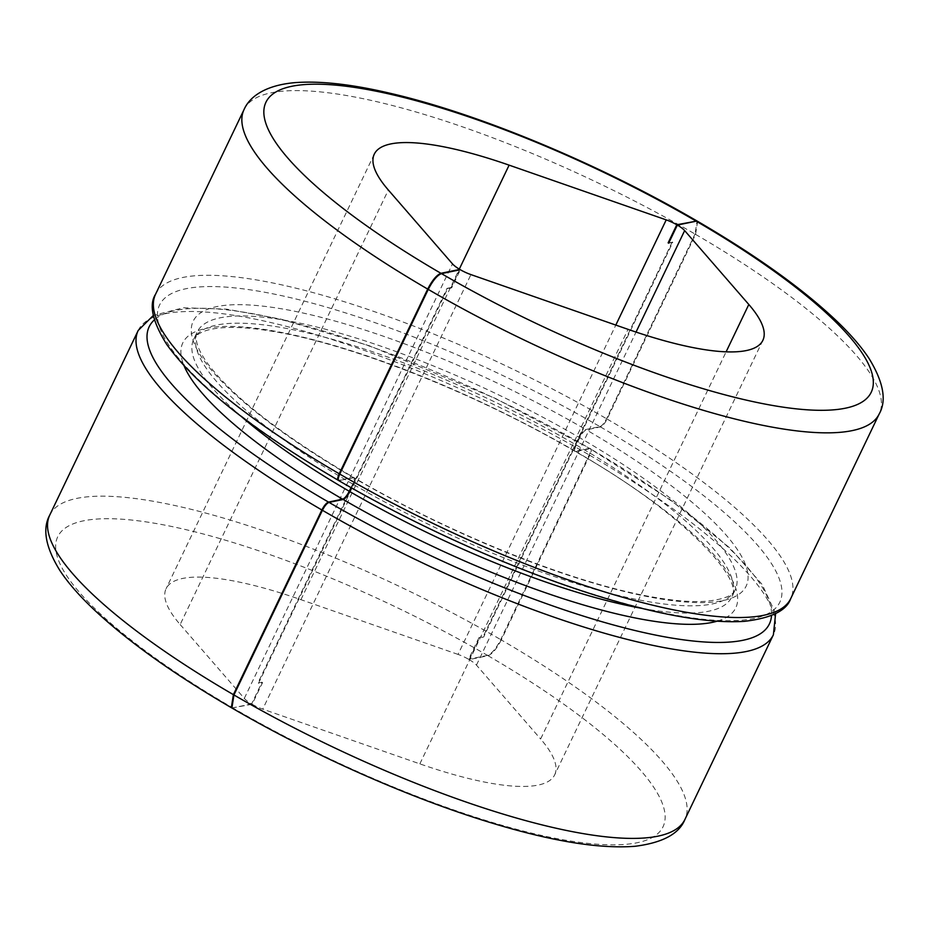 <?xml version="1.0" encoding="UTF-8"?>
<svg xmlns="http://www.w3.org/2000/svg" width="929" height="929" viewBox="0 0 929 929"><rect width="100%" height="100%" fill="white"/><g stroke="black" fill="none" stroke-linecap="round" stroke-linejoin="round"><path stroke-width="0.7" stroke-dasharray="4.64 3.48" d="M231.902 707.991L252.154 704.263L262.57 682.536L258.471 683.384L447.581 288.687L451.668 287.839L460.343 269.735M697.609 221.334L695.577 234.375L607.09 419.049C604.802 423.485 602.596 426.109 600.482 426.934L586.327 429.848C584.213 430.673 582.007 433.297 579.708 437.733A298.302 73.53 -154.4 0 1 735.234 589.776A298.302 73.53 -154.4 0 1 353.264 484.357L351.557 487.934M353.264 484.357C355.18 480.003 355.296 477.808 353.589 477.761L338.748 480.583M579.708 437.733L576.247 444.979A298.302 73.53 -154.4 0 1 731.762 597.022L735.234 589.776C733.213 595.779 723.145 599.635 705.041 601.353C690.909 602.201 673.049 600.68 651.45 596.801C572.856 583.098 450.623 534.256 354.286 477.831L353.589 477.761A306.582 75.574 -154.4 0 0 722.611 600.68A306.582 75.574 -154.4 0 0 586.327 429.848M244.048 109.564A352.161 86.803 -154.4 0 1 695.031 234.05L697.064 221.021M231.344 707.677L232.738 707.828A335.59 82.716 -154.4 0 1 83.529 520.821A335.59 82.716 -154.4 0 1 487.481 655.386C491.72 653.749 496.132 648.488 500.719 639.616L589.195 454.943C591.111 450.588 591.227 448.382 589.52 448.347L495.61 398.506L369.858 345.936L280.93 319.146L226.525 309.136L183.373 307.766L153.355 315.442M775.61 613.581L762.21 584.527L729.973 548.075L669.716 499.349L590.066 448.661C591.773 448.707 591.657 450.902 589.741 455.256L501.265 639.93A352.161 86.803 -154.4 0 1 684.917 819.448M501.265 639.93C496.678 648.802 492.265 654.062 488.039 655.711L469.157 659.59L479.573 637.863A16.571 4.088 25.6 0 0 479.027 637.549L468.611 659.276A16.571 4.088 25.6 0 0 458.032 654.411L615.811 325.08M252.154 704.263A16.571 4.088 25.6 0 0 262.744 709.129L470.933 274.601M762.872 340.328L554.671 774.856A215.435 53.104 25.6 0 1 419.85 763.87L262.744 709.129M554.671 774.856A215.435 53.104 25.6 0 0 540.62 739.008L726.118 351.836M469.157 659.59A16.571 4.088 25.6 0 1 476.461 665.129L540.62 739.008M350.999 487.62L352.718 484.032C354.634 479.689 354.739 477.483 353.043 477.436L338.888 480.351A343.869 84.76 -154.4 0 1 185.997 288.722A343.869 84.76 -154.4 0 1 599.937 426.62L585.781 429.535C583.667 430.348 581.461 432.984 579.162 437.42L575.69 444.666C573.774 449.021 573.669 451.215 575.365 451.262L589.52 448.347A343.869 84.76 -154.4 0 0 154.411 319.855M352.718 484.032A298.302 73.53 -154.4 0 1 197.203 331.99C195.775 334.428 195.729 338.33 197.076 343.684C198.458 348.723 201.593 354.808 206.493 361.927C230.647 395.278 279.734 433.808 353.74 477.518L353.043 477.436A306.582 75.574 -154.4 0 1 216.759 306.605A306.582 75.574 -154.4 0 1 585.781 429.535M599.937 426.62C602.05 425.796 604.256 423.159 606.544 418.724L695.031 234.05M338.202 480.27L338.888 480.351M574.679 451.169L575.365 451.262A306.582 75.574 -154.4 0 0 291.485 334.498A306.582 75.574 -154.4 0 0 184.116 365.933M458.032 654.411L300.926 599.669A215.435 53.104 25.6 0 0 166.094 588.684A215.435 53.104 25.6 0 0 180.156 624.532L388.345 190.004M351.452 487.876L447.035 288.362L447.581 288.687M180.156 624.532L244.304 698.411A16.571 4.088 25.6 0 0 251.608 703.95L262.013 682.223L257.925 683.059L348.607 493.787M451.668 287.839A16.571 4.088 -154.4 0 1 451.122 287.525L459.576 269.898M251.608 703.95L232.738 707.828M487.481 655.386L468.611 659.276M576.247 444.979C574.319 449.334 574.215 451.54 575.922 451.575L590.066 448.661A343.869 84.76 -154.4 0 1 771.5 615.521M641.881 608.367A298.302 73.53 -154.4 0 0 731.762 597.022C745.232 579.789 680.551 510.544 575.225 451.494L575.922 451.575A306.582 75.574 -154.4 0 1 716.979 621.234M447.035 288.362L451.122 287.525M668.683 243.177L672.77 242.33L483.661 637.027L479.573 637.863M668.903 242.69L672.77 242.33M672.224 242.016L483.115 636.713L479.027 637.549M49.736 515.119A352.161 86.803 -154.4 0 1 500.719 639.616M138.212 330.445A352.161 86.803 -154.4 0 1 589.195 454.943M589.741 455.256A352.161 86.803 -154.4 0 1 773.392 634.774M695.577 234.375A352.161 86.803 -154.4 0 1 879.229 413.893M488.039 655.711A335.59 82.716 -154.4 0 1 637.236 842.719A335.59 82.716 -154.4 0 1 233.284 708.153M241.203 416.401A298.302 73.53 -154.4 0 1 193.731 339.236L197.203 331.99A298.302 73.53 -154.4 0 1 579.162 437.42M155.561 294.238A352.161 86.803 -154.4 0 1 606.544 418.724M607.09 419.049A352.161 86.803 -154.4 0 1 790.742 598.566M600.482 426.934A343.869 84.76 -154.4 0 1 753.373 618.563A343.869 84.76 -154.4 0 1 339.445 480.676M574.679 451.18C477.796 394.442 354.739 345.391 276.192 331.967C254.72 328.192 237.023 326.776 223.076 327.716C214.39 328.343 207.643 329.702 202.812 331.804C197.761 334.103 194.742 336.588 193.731 339.236A298.302 73.53 -154.4 0 1 575.69 444.666M300.926 599.669L459.298 269.12M244.304 698.411L452.493 263.882M419.85 763.87L628.039 329.342M476.461 665.129L636.04 332.071M374.282 154.156L166.094 588.684"/><path stroke-width="1.39" d="M441.472 273.625L460.343 269.735A16.571 4.088 -154.4 0 0 470.933 274.601L628.039 329.342A215.435 53.104 -154.4 0 0 762.872 340.328A215.435 53.104 -154.4 0 0 748.809 304.48L684.65 230.601A16.571 4.088 -154.4 0 0 677.357 225.062L696.227 221.183A335.59 82.716 -154.4 0 1 845.425 408.191A335.59 82.716 -154.4 0 1 441.472 273.625C437.234 275.274 432.833 280.535 428.246 289.407L339.759 474.08C337.842 478.435 337.738 480.63 339.445 480.676M233.934 694.962L231.902 707.991C313.143 755.347 410.537 798.464 491.731 822.989C551.919 841.326 599.762 849.071 635.273 846.261C662.679 842.731 679.227 833.801 684.917 819.448A352.161 86.803 -154.4 0 1 233.934 694.962L322.409 510.288C324.709 505.852 326.915 503.228 329.029 502.392L343.184 499.488C345.298 498.652 347.504 496.028 349.803 491.592L351.557 487.934M697.064 221.021L676.811 224.748A16.571 4.088 -154.4 0 0 666.221 219.883L509.115 165.141A215.435 53.104 -154.4 0 0 374.282 154.156A215.435 53.104 -154.4 0 0 388.345 190.004L452.493 263.882A16.571 4.088 -154.4 0 0 459.797 269.422L440.927 273.3C436.688 274.961 432.287 280.221 427.7 289.082A352.161 86.803 -154.4 0 1 244.048 109.564C249.901 96.117 266.019 85.41 293.843 82.739C318.821 80.626 350.512 84.04 388.914 93.005C477.518 113.187 598.88 163.69 697.064 221.021M233.388 694.648L231.344 707.677C172.585 673.397 126.298 640.232 92.494 608.193C78.698 595.036 67.829 582.483 59.909 570.534C45.567 547.32 42.177 528.856 49.736 515.119L138.212 330.445A352.161 86.803 -154.4 0 0 321.864 509.975L233.388 694.648A352.161 86.803 -154.4 0 1 49.736 515.119M350.999 487.62L349.246 491.278C346.958 495.714 344.752 498.339 342.638 499.163L328.483 502.078C326.369 502.903 324.163 505.539 321.864 509.975M339.759 474.08A352.161 86.803 -154.4 0 0 790.742 598.566L879.229 413.893C886.847 400.469 883.444 381.97 869.01 358.408C861.299 346.796 850.813 334.626 837.563 321.875C803.713 289.534 757.065 256.021 697.621 221.334L696.227 221.183M427.7 289.082L339.213 473.755C337.297 478.121 337.192 480.316 338.888 480.351M348.607 493.787L351.452 487.876M676.811 224.748L668.137 242.852A16.571 4.088 -154.4 0 1 668.683 243.177L677.357 225.062M668.137 242.852L668.903 242.69M440.927 273.3A335.59 82.716 -154.4 0 1 291.729 86.304A335.59 82.716 -154.4 0 1 695.682 220.858M328.483 502.078A343.869 84.76 -154.4 0 1 154.411 319.855M684.917 819.448L773.392 634.774A352.161 86.803 -154.4 0 1 322.409 510.288M879.229 413.893A352.161 86.803 -154.4 0 1 428.246 289.407M339.213 473.755A352.161 86.803 -154.4 0 1 155.561 294.238L244.048 109.564M342.638 499.163A306.582 75.574 -154.4 0 1 184.116 365.933M349.246 491.278A298.302 73.53 -154.4 0 1 241.203 416.401M459.298 269.12L509.115 165.141M726.118 351.836L748.809 304.48M636.04 332.071L684.65 230.601M615.811 325.08L666.221 219.883M771.5 615.521A343.869 84.76 -154.4 0 1 329.029 502.392M716.979 621.234A306.582 75.574 -154.4 0 1 343.184 499.488M641.881 608.367A298.302 73.53 -154.4 0 1 349.803 491.592M153.355 315.442L138.212 330.445M338.202 480.27C253.176 430.406 196.019 385.129 166.721 344.438C152.449 321.515 148.721 304.782 155.561 294.238M790.742 598.566C786.724 610.562 771.337 618.157 744.57 621.327C709.988 623.603 662.853 615.706 603.165 597.626C520.67 572.717 421.394 528.764 338.748 480.595M773.392 634.774L775.61 613.581"/></g></svg>
